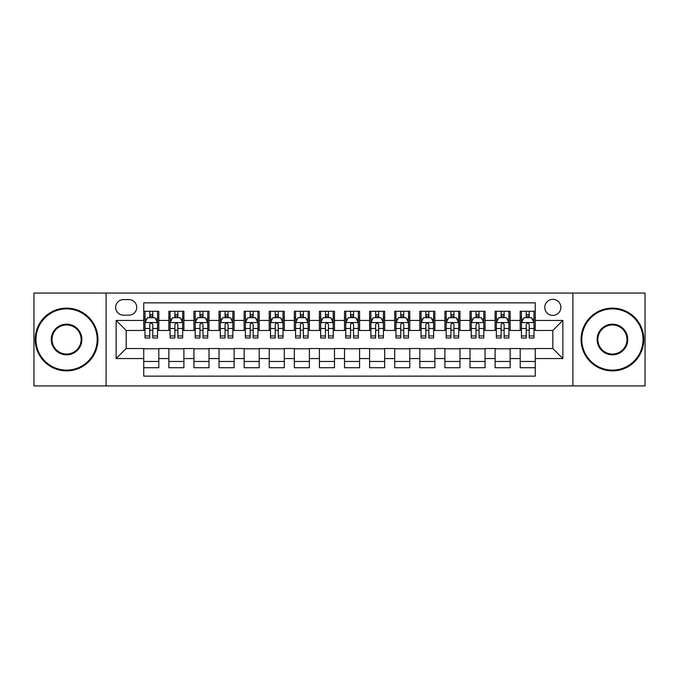 <?xml version="1.0" encoding="UTF-8"?>
<svg xmlns="http://www.w3.org/2000/svg" width="679" height="679" viewBox="0 0 679 679"><rect width="100%" height="100%" fill="white"/><g stroke="black" fill="none" stroke-linecap="round" stroke-linejoin="round"><path stroke-width="1.02" d="M552.816 299.346A8.029 8.029 0 0 0 544.787 307.375A8.029 8.029 0 0 0 552.816 315.404A8.029 8.029 0 0 0 560.854 307.375A8.029 8.029 0 0 0 552.816 299.346M572.898 385.927L645.05 385.927L645.05 293.073L572.898 293.073L572.898 385.927L106.102 385.927L106.102 293.073L33.95 293.073L33.95 385.927L106.102 385.927M535.256 311.271L520.199 311.271L520.199 320.429L510.158 320.429L510.158 330.469L520.199 330.469L520.199 320.429M510.158 320.429L510.158 311.271L495.101 311.271L495.101 320.429L485.061 320.429L485.061 330.469L495.101 330.469L495.101 320.429M485.061 320.429L485.061 311.271L470.004 311.271L470.004 320.429L459.963 320.429L459.963 330.469L470.004 330.469L470.004 320.429M459.963 320.429L459.963 311.271L444.906 311.271L444.906 320.429L434.866 320.429L434.866 330.469L444.906 330.469L444.906 320.429M434.866 320.429L434.866 311.271L419.809 311.271L419.809 320.429L409.768 320.429L409.768 330.469L419.809 330.469L419.809 320.429M409.768 320.429L409.768 311.271L394.711 311.271L394.711 320.429L384.67 320.429L384.67 330.469L394.711 330.469L394.711 320.429M384.67 320.429L384.67 311.271L369.614 311.271L369.614 320.429L359.581 320.429L359.581 330.469L369.614 330.469L369.614 320.429M359.581 320.429L359.581 311.271L344.516 311.271L344.516 320.429L334.484 320.429L334.484 330.469L344.516 330.469L344.516 320.429M334.484 320.429L334.484 311.271L319.419 311.271L319.419 320.429L309.386 320.429L309.386 330.469L319.419 330.469L319.419 320.429M309.386 320.429L309.386 311.271L294.33 311.271L294.33 320.429L284.289 320.429L284.289 330.469L294.33 330.469L294.33 320.429M284.289 320.429L284.289 311.271L269.232 311.271L269.232 320.429L259.191 320.429L259.191 330.469L269.232 330.469L269.232 320.429M259.191 320.429L259.191 311.271L244.134 311.271L244.134 320.429L234.094 320.429L234.094 330.469L244.134 330.469L244.134 320.429M234.094 320.429L234.094 311.271L219.037 311.271L219.037 320.429L208.996 320.429L208.996 330.469L219.037 330.469L219.037 320.429M208.996 320.429L208.996 311.271L193.939 311.271L193.939 320.429L183.899 320.429L183.899 330.469L193.939 330.469L193.939 320.429M183.899 320.429L183.899 311.271L168.842 311.271L168.842 330.469L158.801 330.469L158.801 311.271L143.744 311.271M143.744 367.729L158.801 367.729L158.801 348.531L168.842 348.531L168.842 367.729L183.899 367.729L183.899 348.531L193.939 348.531L193.939 358.571L183.899 358.571M193.939 358.571L193.939 367.729L208.996 367.729L208.996 348.531L219.037 348.531L219.037 358.571L208.996 358.571M219.037 358.571L219.037 367.729L234.094 367.729L234.094 348.531L244.134 348.531L244.134 358.571L234.094 358.571M244.134 358.571L244.134 367.729L259.191 367.729L259.191 348.531L269.232 348.531L269.232 358.571L259.191 358.571M269.232 358.571L269.232 367.729L284.289 367.729L284.289 348.531L294.33 348.531L294.33 358.571L284.289 358.571M294.33 358.571L294.33 367.729L309.386 367.729L309.386 348.531L319.419 348.531L319.419 358.571L309.386 358.571M319.419 358.571L319.419 367.729L334.484 367.729L334.484 348.531L344.516 348.531L344.516 358.571L334.484 358.571M344.516 358.571L344.516 367.729L359.581 367.729L359.581 348.531L369.614 348.531L369.614 358.571L359.581 358.571M369.614 358.571L369.614 367.729L384.67 367.729L384.67 348.531L394.711 348.531L394.711 358.571L384.67 358.571M394.711 358.571L394.711 367.729L409.768 367.729L409.768 348.531L419.809 348.531L419.809 358.571L409.768 358.571M419.809 358.571L419.809 367.729L434.866 367.729L434.866 348.531L444.906 348.531L444.906 358.571L434.866 358.571M444.906 358.571L444.906 367.729L459.963 367.729L459.963 348.531L470.004 348.531L470.004 358.571L459.963 358.571M470.004 358.571L470.004 367.729L485.061 367.729L485.061 348.531L495.101 348.531L495.101 358.571L485.061 358.571M495.101 358.571L495.101 367.729L510.158 367.729L510.158 348.531L520.199 348.531L520.199 358.571L510.158 358.571M123.417 315.158L128.942 315.158A7.783 7.783 0 0 0 136.717 307.375A7.783 7.783 0 0 0 128.942 299.6L123.417 299.6A7.783 7.783 0 0 0 115.642 307.375A7.783 7.783 0 0 0 123.417 315.158M572.898 293.073L106.102 293.073M535.256 320.429L535.256 302.859L143.744 302.859L143.744 330.469L126.184 330.469L126.184 348.531L143.744 348.531L143.744 376.141L535.256 376.141L535.256 348.531L552.816 348.531L552.816 330.469L535.256 330.469L535.256 320.429L562.857 320.429L562.857 358.571L535.256 358.571M143.744 358.571L116.143 358.571L116.143 320.429L143.744 320.429M520.199 358.571L520.199 367.729L535.256 367.729M143.744 317.543L145 317.543M149.77 317.543L152.783 317.543M157.553 317.543L158.801 317.543M143.744 330.215L145 330.215M149.77 330.215L152.783 330.215M157.553 330.215L158.801 330.215M143.744 348.785L158.801 348.785M143.744 361.457L158.801 361.457M168.842 330.215L170.098 330.215M174.868 330.215L177.881 330.215M182.651 330.215L183.899 330.215M168.842 317.543L170.098 317.543M174.868 317.543L177.881 317.543M182.651 317.543L183.899 317.543M168.842 348.785L183.899 348.785M168.842 361.457L183.899 361.457M193.939 348.785L208.996 348.785M193.939 361.457L208.996 361.457M193.939 317.543L195.196 317.543M199.965 317.543L202.979 317.543M207.74 317.543L208.996 317.543M193.939 330.215L195.196 330.215M199.965 330.215L202.979 330.215M207.74 330.215L208.996 330.215M219.037 348.785L234.094 348.785M219.037 361.457L234.094 361.457M219.037 317.543L220.293 317.543M225.063 317.543L228.068 317.543M232.838 317.543L234.094 317.543M219.037 330.215L220.293 330.215M225.063 330.215L228.068 330.215M232.838 330.215L234.094 330.215M244.134 348.785L259.191 348.785M244.134 361.457L259.191 361.457M244.134 317.543L245.391 317.543M250.161 317.543L253.165 317.543M257.935 317.543L259.191 317.543M244.134 330.215L245.391 330.215M250.161 330.215L253.165 330.215M257.935 330.215L259.191 330.215M269.232 348.785L284.289 348.785M269.232 361.457L284.289 361.457M269.232 317.543L270.488 317.543M275.25 317.543L278.263 317.543M283.033 317.543L284.289 317.543M269.232 330.215L270.488 330.215M275.25 330.215L278.263 330.215M283.033 330.215L284.289 330.215M294.33 348.785L309.386 348.785M294.33 361.457L309.386 361.457M294.33 317.543L295.577 317.543M300.347 317.543L303.36 317.543M308.13 317.543L309.386 317.543M294.33 330.215L295.577 330.215M300.347 330.215L303.36 330.215M308.13 330.215L309.386 330.215M319.419 348.785L334.484 348.785M319.419 361.457L334.484 361.457M319.419 317.543L320.675 317.543M325.445 317.543L328.458 317.543M333.228 317.543L334.484 317.543M319.419 330.215L320.675 330.215M325.445 330.215L328.458 330.215M333.228 330.215L334.484 330.215M344.516 348.785L359.581 348.785M344.516 361.457L359.581 361.457M344.516 317.543L345.772 317.543M350.542 317.543L353.555 317.543M358.325 317.543L359.581 317.543M344.516 330.215L345.772 330.215M350.542 330.215L353.555 330.215M358.325 330.215L359.581 330.215M369.614 348.785L384.67 348.785M369.614 361.457L384.67 361.457M369.614 317.543L370.87 317.543M375.64 317.543L378.653 317.543M383.423 317.543L384.67 317.543M369.614 330.215L370.87 330.215M375.64 330.215L378.653 330.215M383.423 330.215L384.67 330.215M394.711 348.785L409.768 348.785M394.711 361.457L409.768 361.457M394.711 317.543L395.967 317.543M400.737 317.543L403.75 317.543M408.512 317.543L409.768 317.543M394.711 330.215L395.967 330.215M400.737 330.215L403.75 330.215M408.512 330.215L409.768 330.215M419.809 348.785L434.866 348.785M419.809 361.457L434.866 361.457M419.809 317.543L421.065 317.543M425.835 317.543L428.839 317.543M433.609 317.543L434.866 317.543M419.809 330.215L421.065 330.215M425.835 330.215L428.839 330.215M433.609 330.215L434.866 330.215M444.906 348.785L459.963 348.785M444.906 361.457L459.963 361.457M444.906 317.543L446.162 317.543M450.932 317.543L453.937 317.543M458.707 317.543L459.963 317.543M444.906 330.215L446.162 330.215M450.932 330.215L453.937 330.215M458.707 330.215L459.963 330.215M470.004 348.785L485.061 348.785M470.004 361.457L485.061 361.457M470.004 317.543L471.26 317.543M476.021 317.543L479.034 317.543M483.804 317.543L485.061 317.543M470.004 330.215L471.26 330.215M476.021 330.215L479.034 330.215M483.804 330.215L485.061 330.215M495.101 348.785L510.158 348.785M495.101 361.457L510.158 361.457M495.101 317.543L496.349 317.543M501.119 317.543L504.132 317.543M508.902 317.543L510.158 317.543M495.101 330.215L496.349 330.215M501.119 330.215L504.132 330.215M508.902 330.215L510.158 330.215M520.199 348.785L535.256 348.785M520.199 361.457L535.256 361.457M520.199 317.543L521.447 317.543M526.217 317.543L529.23 317.543M534 317.543L535.256 317.543M520.199 330.215L521.447 330.215M526.217 330.215L529.23 330.215M534 330.215L535.256 330.215M126.184 330.469L116.143 320.429M126.184 348.531L116.143 358.571M562.857 320.429L552.816 330.469M562.857 358.571L552.816 348.531M152.783 314.53L149.77 314.53M157.553 335.952L152.783 335.952L152.783 337.998L157.553 337.998L157.553 322.686L155.041 317.67L147.513 317.67L145 322.686L145 337.998L149.77 337.998L149.77 335.952L145 335.952M145 322.686L145 311.271M157.553 322.686L157.553 311.271M149.77 317.67L149.77 311.271M152.783 311.271L152.783 317.67M152.783 335.952L152.783 324.57C151.782 322.635 150.772 322.635 149.77 324.57L149.77 335.952M66.576 308.886A30.614 30.614 0 0 0 35.962 339.5A30.614 30.614 0 0 0 66.576 370.114A30.614 30.614 0 0 0 97.19 339.5A30.614 30.614 0 0 0 66.576 308.886M66.576 370.87A31.37 31.37 0 0 1 35.206 339.5A31.37 31.37 0 0 1 66.576 308.13A31.37 31.37 0 0 1 97.946 339.5A31.37 31.37 0 0 1 66.576 370.87M66.576 324.189A15.311 15.311 0 0 1 81.887 339.5A15.311 15.311 0 0 1 66.576 354.811A15.311 15.311 0 0 1 51.264 339.5A15.311 15.311 0 0 1 66.576 324.189M66.576 354.056A14.556 14.556 0 0 0 81.132 339.5A14.556 14.556 0 0 0 66.576 324.944A14.556 14.556 0 0 0 52.02 339.5A14.556 14.556 0 0 0 66.576 354.056M612.424 308.886A30.614 30.614 0 0 0 581.81 339.5A30.614 30.614 0 0 0 612.424 370.114A30.614 30.614 0 0 0 643.038 339.5A30.614 30.614 0 0 0 612.424 308.886M612.424 370.87A31.37 31.37 0 0 1 581.054 339.5A31.37 31.37 0 0 1 612.424 308.13A31.37 31.37 0 0 1 643.794 339.5A31.37 31.37 0 0 1 612.424 370.87M612.424 324.189A15.311 15.311 0 0 1 627.736 339.5A15.311 15.311 0 0 1 612.424 354.811A15.311 15.311 0 0 1 597.113 339.5A15.311 15.311 0 0 1 612.424 324.189M612.424 354.056A14.556 14.556 0 0 0 626.98 339.5A14.556 14.556 0 0 0 612.424 324.944A14.556 14.556 0 0 0 597.868 339.5A14.556 14.556 0 0 0 612.424 354.056M177.881 314.53L174.868 314.53M182.651 335.952L177.881 335.952L177.881 337.998L182.651 337.998L182.651 322.686L180.139 317.67L172.61 317.67L170.098 322.686L170.098 337.998L174.868 337.998L174.868 335.952L170.098 335.952M170.098 322.686L170.098 311.271M182.651 322.686L182.651 311.271M174.868 317.67L174.868 311.271M177.881 311.271L177.881 317.67M177.881 335.952L177.881 324.57C176.88 322.635 175.869 322.635 174.868 324.57L174.868 335.952M202.979 314.53L199.965 314.53M207.74 335.952L202.979 335.952L202.979 337.998L207.74 337.998L207.74 322.686L205.236 317.67L197.708 317.67L195.196 322.686L195.196 337.998L199.965 337.998L199.965 335.952L195.196 335.952M195.196 322.686L195.196 311.271M207.74 322.686L207.74 311.271M199.965 317.67L199.965 311.271M202.979 311.271L202.979 317.67M202.979 335.952L202.979 324.57C201.969 322.635 200.967 322.635 199.965 324.57L199.965 335.952M228.068 314.53L225.063 314.53M232.838 335.952L228.068 335.952L228.068 337.998L232.838 337.998L232.838 322.686L230.334 317.67L222.805 317.67L220.293 322.686L220.293 337.998L225.063 337.998L225.063 335.952L220.293 335.952M220.293 322.686L220.293 311.271M232.838 322.686L232.838 311.271M225.063 317.67L225.063 311.271M228.068 311.271L228.068 317.67M228.068 335.952L228.068 324.57C227.066 322.635 226.065 322.635 225.063 324.57L225.063 335.952M253.165 314.53L250.161 314.53M257.935 335.952L253.165 335.952L253.165 337.998L257.935 337.998L257.935 322.686L255.423 317.67L247.894 317.67L245.391 322.686L245.391 337.998L250.161 337.998L250.161 335.952L245.391 335.952M245.391 322.686L245.391 311.271M257.935 322.686L257.935 311.271M250.161 317.67L250.161 311.271M253.165 311.271L253.165 317.67M253.165 335.952L253.165 324.57C252.164 322.635 251.162 322.635 250.161 324.57L250.161 335.952M278.263 314.53L275.25 314.53M283.033 335.952L278.263 335.952L278.263 337.998L283.033 337.998L283.033 322.686L280.52 317.67L272.992 317.67L270.488 322.686L270.488 337.998L275.25 337.998L275.25 335.952L270.488 335.952M270.488 322.686L270.488 311.271M283.033 322.686L283.033 311.271M275.25 317.67L275.25 311.271M278.263 311.271L278.263 317.67M278.263 335.952L278.263 324.57C277.261 322.635 276.26 322.635 275.25 324.57L275.25 335.952M303.36 314.53L300.347 314.53M308.13 335.952L303.36 335.952L303.36 337.998L308.13 337.998L308.13 322.686L305.618 317.67L298.089 317.67L295.577 322.686L295.577 337.998L300.347 337.998L300.347 335.952L295.577 335.952M295.577 322.686L295.577 311.271M308.13 322.686L308.13 311.271M300.347 317.67L300.347 311.271M303.36 311.271L303.36 317.67M303.36 335.952L303.36 324.57C302.359 322.635 301.357 322.635 300.347 324.57L300.347 335.952M328.458 314.53L325.445 314.53M333.228 335.952L328.458 335.952L328.458 337.998L333.228 337.998L333.228 322.686L330.715 317.67L323.187 317.67L320.675 322.686L320.675 337.998L325.445 337.998L325.445 335.952L320.675 335.952M320.675 322.686L320.675 311.271M333.228 322.686L333.228 311.271M325.445 317.67L325.445 311.271M328.458 311.271L328.458 317.67M328.458 335.952L328.458 324.57C327.456 322.635 326.455 322.635 325.445 324.57L325.445 335.952M353.555 314.53L350.542 314.53M358.325 335.952L353.555 335.952L353.555 337.998L358.325 337.998L358.325 322.686L355.813 317.67L348.285 317.67L345.772 322.686L345.772 337.998L350.542 337.998L350.542 335.952L345.772 335.952M345.772 322.686L345.772 311.271M358.325 322.686L358.325 311.271M350.542 317.67L350.542 311.271M353.555 311.271L353.555 317.67M353.555 335.952L353.555 324.57C352.554 322.635 351.544 322.635 350.542 324.57L350.542 335.952M378.653 314.53L375.64 314.53M383.423 335.952L378.653 335.952L378.653 337.998L383.423 337.998L383.423 322.686L380.911 317.67L373.382 317.67L370.87 322.686L370.87 337.998L375.64 337.998L375.64 335.952L370.87 335.952M370.87 322.686L370.87 311.271M383.423 322.686L383.423 311.271M375.64 317.67L375.64 311.271M378.653 311.271L378.653 317.67M378.653 335.952L378.653 324.57C377.651 322.635 376.641 322.635 375.64 324.57L375.64 335.952M403.75 314.53L400.737 314.53M408.512 335.952L403.75 335.952L403.75 337.998L408.512 337.998L408.512 322.686L406.008 317.67L398.48 317.67L395.967 322.686L395.967 337.998L400.737 337.998L400.737 335.952L395.967 335.952M395.967 322.686L395.967 311.271M408.512 322.686L408.512 311.271M400.737 317.67L400.737 311.271M403.75 311.271L403.75 317.67M403.75 335.952L403.75 324.57C402.74 322.635 401.739 322.635 400.737 324.57L400.737 335.952M428.839 314.53L425.835 314.53M433.609 335.952L428.839 335.952L428.839 337.998L433.609 337.998L433.609 322.686L431.106 317.67L423.577 317.67L421.065 322.686L421.065 337.998L425.835 337.998L425.835 335.952L421.065 335.952M421.065 322.686L421.065 311.271M433.609 322.686L433.609 311.271M425.835 317.67L425.835 311.271M428.839 311.271L428.839 317.67M428.839 335.952L428.839 324.57C427.838 322.635 426.836 322.635 425.835 324.57L425.835 335.952M453.937 314.53L450.932 314.53M458.707 335.952L453.937 335.952L453.937 337.998L458.707 337.998L458.707 322.686L456.195 317.67L448.666 317.67L446.162 322.686L446.162 337.998L450.932 337.998L450.932 335.952L446.162 335.952M446.162 322.686L446.162 311.271M458.707 322.686L458.707 311.271M450.932 317.67L450.932 311.271M453.937 311.271L453.937 317.67M453.937 335.952L453.937 324.57C452.935 322.635 451.934 322.635 450.932 324.57L450.932 335.952M479.034 314.53L476.021 314.53M483.804 335.952L479.034 335.952L479.034 337.998L483.804 337.998L483.804 322.686L481.292 317.67L473.764 317.67L471.26 322.686L471.26 337.998L476.021 337.998L476.021 335.952L471.26 335.952M471.26 322.686L471.26 311.271M483.804 322.686L483.804 311.271M476.021 317.67L476.021 311.271M479.034 311.271L479.034 317.67M479.034 335.952L479.034 324.57C478.033 322.635 477.031 322.635 476.021 324.57L476.021 335.952M504.132 314.53L501.119 314.53M508.902 335.952L504.132 335.952L504.132 337.998L508.902 337.998L508.902 322.686L506.39 317.67L498.861 317.67L496.349 322.686L496.349 337.998L501.119 337.998L501.119 335.952L496.349 335.952M496.349 322.686L496.349 311.271M508.902 322.686L508.902 311.271M501.119 317.67L501.119 311.271M504.132 311.271L504.132 317.67M504.132 335.952L504.132 324.57C503.131 322.635 502.129 322.635 501.119 324.57L501.119 335.952M529.23 314.53L526.217 314.53M534 335.952L529.23 335.952L529.23 337.998L534 337.998L534 322.686L531.487 317.67L523.959 317.67L521.447 322.686L521.447 337.998L526.217 337.998L526.217 335.952L521.447 335.952M521.447 322.686L521.447 311.271M534 322.686L534 311.271M526.217 317.67L526.217 311.271M529.23 311.271L529.23 317.67M529.23 335.952L529.23 324.57C528.228 322.635 527.227 322.635 526.217 324.57L526.217 335.952M168.842 358.571L158.801 358.571M168.842 320.429L158.801 320.429M157.486 322.559L145.068 322.559M145 319.045L146.825 319.045M155.729 319.045L157.553 319.045M149.77 328.5L145 328.5M157.553 328.5L152.783 328.5M152.783 316.125L149.77 316.125M182.583 322.559L170.157 322.559M170.098 319.045L171.914 319.045M180.826 319.045L182.651 319.045M174.868 328.5L170.098 328.5M182.651 328.5L177.881 328.5M177.881 316.125L174.868 316.125M207.681 322.559L195.255 322.559M195.196 319.045L197.012 319.045M205.924 319.045L207.74 319.045M199.965 328.5L195.196 328.5M207.74 328.5L202.979 328.5M202.979 316.125L199.965 316.125M232.778 322.559L220.352 322.559M220.293 319.045L222.109 319.045M231.021 319.045L232.838 319.045M225.063 328.5L220.293 328.5M232.838 328.5L228.068 328.5M228.068 316.125L225.063 316.125M257.876 322.559L245.45 322.559M245.391 319.045L247.207 319.045M256.119 319.045L257.935 319.045M250.161 328.5L245.391 328.5M257.935 328.5L253.165 328.5M253.165 316.125L250.161 316.125M282.973 322.559L270.548 322.559M270.488 319.045L272.304 319.045M281.216 319.045L283.033 319.045M275.25 328.5L270.488 328.5M283.033 328.5L278.263 328.5M278.263 316.125L275.25 316.125M308.071 322.559L295.645 322.559M295.577 319.045L297.402 319.045M306.314 319.045L308.13 319.045M300.347 328.5L295.577 328.5M308.13 328.5L303.36 328.5M303.36 316.125L300.347 316.125M333.16 322.559L320.743 322.559M320.675 319.045L322.5 319.045M331.403 319.045L333.228 319.045M325.445 328.5L320.675 328.5M333.228 328.5L328.458 328.5M328.458 316.125L325.445 316.125M358.257 322.559L345.84 322.559M345.772 319.045L347.597 319.045M356.5 319.045L358.325 319.045M350.542 328.5L345.772 328.5M358.325 328.5L353.555 328.5M353.555 316.125L350.542 316.125M383.355 322.559L370.929 322.559M370.87 319.045L372.686 319.045M381.598 319.045L383.423 319.045M375.64 328.5L370.87 328.5M383.423 328.5L378.653 328.5M378.653 316.125L375.64 316.125M408.452 322.559L396.027 322.559M395.967 319.045L397.784 319.045M406.696 319.045L408.512 319.045M400.737 328.5L395.967 328.5M408.512 328.5L403.75 328.5M403.75 316.125L400.737 316.125M433.55 322.559L421.124 322.559M421.065 319.045L422.881 319.045M431.793 319.045L433.609 319.045M425.835 328.5L421.065 328.5M433.609 328.5L428.839 328.5M428.839 316.125L425.835 316.125M458.648 322.559L446.222 322.559M446.162 319.045L447.979 319.045M456.891 319.045L458.707 319.045M450.932 328.5L446.162 328.5M458.707 328.5L453.937 328.5M453.937 316.125L450.932 316.125M483.745 322.559L471.319 322.559M471.26 319.045L473.076 319.045M481.988 319.045L483.804 319.045M476.021 328.5L471.26 328.5M483.804 328.5L479.034 328.5M479.034 316.125L476.021 316.125M508.843 322.559L496.417 322.559M496.349 319.045L498.174 319.045M507.086 319.045L508.902 319.045M501.119 328.5L496.349 328.5M508.902 328.5L504.132 328.5M504.132 316.125L501.119 316.125M533.932 322.559L521.514 322.559M521.447 319.045L523.271 319.045M532.175 319.045L534 319.045M526.217 328.5L521.447 328.5M534 328.5L529.23 328.5M529.23 316.125L526.217 316.125"/></g></svg>
